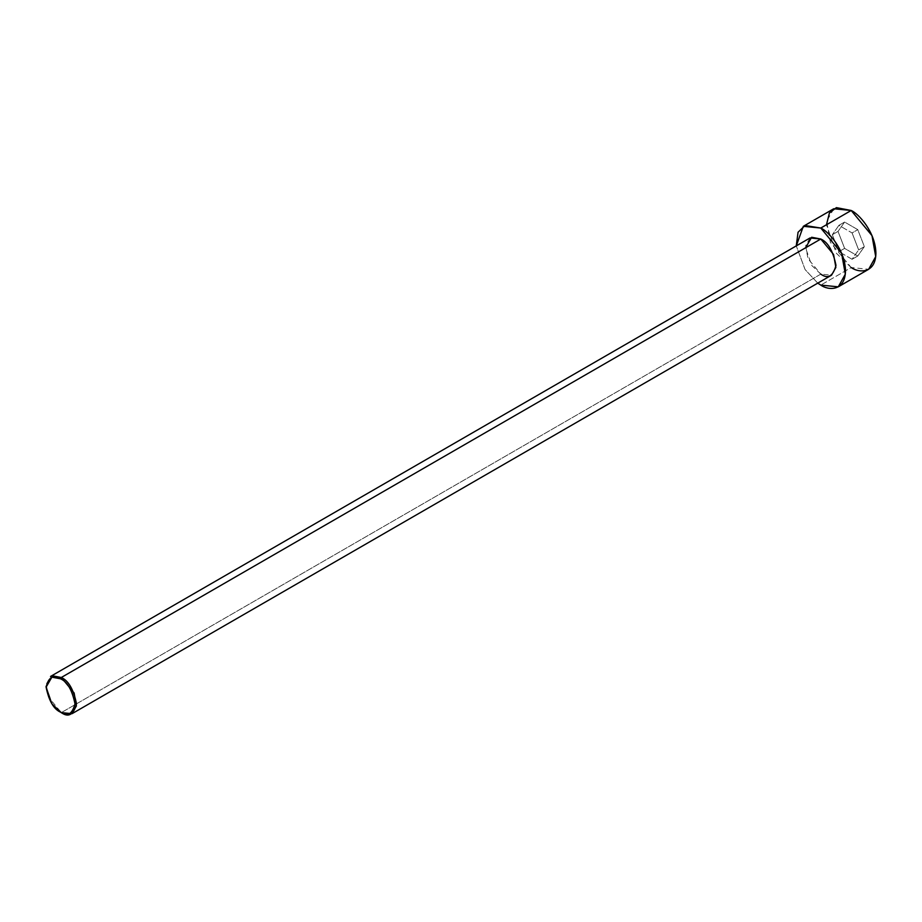 <?xml version="1.0" encoding="UTF-8"?>
<svg xmlns="http://www.w3.org/2000/svg" width="922" height="922" viewBox="0 0 922 922"><rect width="100%" height="100%" fill="white"/><g stroke="black" fill="none" stroke-linecap="round" stroke-linejoin="round"><path stroke-width="0.69" stroke-dasharray="4.61 3.46" d="M810.035 237.957L805.69 245.736L807.983 258.656L820.787 274.134L61.301 712.614L820.787 274.134L831.529 275.194M833.719 208.752L826.665 221.407L830.388 242.394L851.19 267.541L820.787 285.105L851.19 267.541L868.662 269.282M851.19 267.541L836.369 253.285L826.481 224.749M838.029 231.41L844.61 248.387L857.771 255.982L864.363 246.623L857.771 229.647L844.61 222.052L838.029 231.41L844.61 222.052L857.771 229.647L864.363 246.623L857.771 255.982L844.61 248.387L838.905 251.671L852.078 259.278L857.771 255.982L852.078 259.278L858.659 249.908L864.363 246.623L858.659 249.908L852.078 232.943L857.771 229.647L852.078 232.943L838.905 225.337L844.61 222.052L838.905 225.337L832.324 234.707L838.029 231.41L832.324 234.707L838.905 251.671L844.61 248.387L838.029 231.41M817.768 283.146L805.102 269.57L796.262 245.897L805.102 269.57L817.768 283.146M820.787 274.134L811.66 265.352L805.574 247.799M46.1 686.717L52.3 704.005L61.301 712.614L48.497 697.136L46.215 684.216L50.549 676.437M852.078 259.278L838.905 251.671L832.324 234.707L838.905 225.337L852.078 232.943L858.659 249.908L852.078 259.278"/><path stroke-width="1.38" d="M60.541 678.811C67.375 681.807 72.193 690.152 74.993 703.832C72.193 714.285 67.375 717.062 60.541 712.176L61.301 712.614C68.493 717.754 73.564 714.838 76.514 703.832C73.564 689.426 68.493 680.643 61.301 677.497L60.541 678.811C53.718 673.924 48.901 676.702 46.1 687.155C48.901 700.835 53.718 709.179 60.541 712.176C67.375 717.062 72.193 714.285 74.993 703.832C72.193 690.152 67.375 681.807 60.541 678.811L61.301 677.497L74.106 692.975L76.399 705.895L72.054 713.674L61.301 712.614L51.874 703.832L46.1 687.155L51.874 677.151L60.541 678.811M72.054 713.674L831.529 275.194L835.874 267.415L833.58 254.495L820.787 239.017L61.301 677.497L820.787 239.017C827.968 242.163 833.039 250.945 835.989 265.352C833.039 276.358 827.968 279.274 820.787 274.134M820.787 228.045L841.59 253.193L845.313 274.18L838.259 286.834L820.787 285.105L817.768 283.146L820.787 285.105C828.014 290.418 845.151 291.755 845.486 270.838C845.151 249.528 828.014 231.065 820.787 228.045L851.19 210.481L820.787 228.045L804.998 225.51L798.049 232.275L796.262 245.897L803.316 226.316L820.787 228.045M838.259 286.834L868.662 269.282L875.716 256.627L871.993 235.64L851.19 210.481C858.417 213.512 875.566 231.975 875.9 253.285C875.566 274.203 858.417 272.866 851.19 267.541M826.481 224.749L829.397 213.005L836.369 207.634L851.19 210.481L833.719 208.752L803.316 226.316M805.574 247.799L811.66 237.265L820.787 239.017L810.035 237.957L50.549 676.437L61.301 677.497L52.185 675.745L46.1 686.717M61.301 712.614L60.541 712.176M46.1 687.155L46.1 686.279"/></g></svg>
